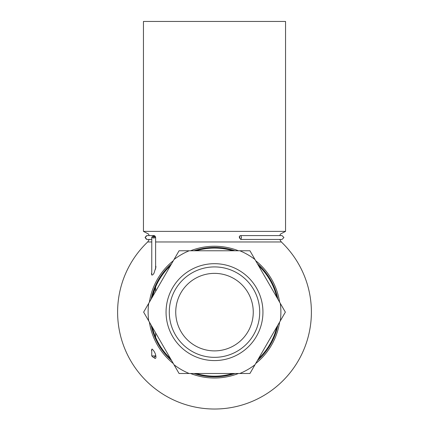 <?xml version="1.0" encoding="UTF-8"?>
<svg xmlns="http://www.w3.org/2000/svg" width="429" height="429" viewBox="0 0 429 429"><rect width="100%" height="100%" fill="white"/><g stroke="black" fill="none" stroke-linecap="round" stroke-linejoin="round"><path stroke-width="0.64" d="M214.5 350.884A38.755 38.755 0 0 0 248.064 292.75A38.755 38.755 0 0 0 180.936 292.75A38.755 38.755 0 0 0 214.5 350.884M214.5 357.346A45.217 45.217 0 0 0 253.657 289.521A45.217 45.217 0 0 0 175.343 289.521A45.217 45.217 0 0 0 214.5 357.346M214.5 21.45L285.553 21.45L285.553 231.387L143.447 231.387L143.447 21.45L214.5 21.45M155.62 241.967L281.322 241.967L279.735 239.457L282.003 239.457L283.939 237.521L282.003 235.585L240.808 235.585L241.548 237.521L240.808 239.457L282.003 239.457M149.265 239.457L147.678 241.967L151.743 241.967M151.421 273.723L151.421 273.616C151.769 275.643 152.649 275.466 154.054 273.085L155.947 267.031L155.791 266.109M153.614 357.223C154.982 358.848 155.754 358.848 155.947 357.223C155.802 354.075 154.537 351.351 152.145 349.056L151.421 350.541M238.454 250.761A65.873 65.873 0 0 0 190.546 250.761M173.332 260.703A65.873 65.873 0 0 0 149.378 302.188M149.378 322.066A65.873 65.873 0 0 0 173.332 363.556M190.546 373.493A65.873 65.873 0 0 0 238.454 373.493M255.668 363.556A65.873 65.873 0 0 0 279.622 322.066M279.622 302.188A65.873 65.873 0 0 0 255.668 260.703M194.021 250.761A64.693 64.693 0 0 1 234.979 250.761M257.405 263.712A64.693 64.693 0 0 1 277.885 299.185M277.885 325.075A64.693 64.693 0 0 1 257.405 360.548M234.979 373.493A64.693 64.693 0 0 1 194.021 373.493M171.595 360.548A64.693 64.693 0 0 1 151.115 325.075M151.115 299.185A64.693 64.693 0 0 1 171.595 263.712M276.812 297.329A64.05 64.05 0 0 0 258.473 265.567M232.84 250.761A64.05 64.05 0 0 0 196.16 250.761M170.528 265.567A64.05 64.05 0 0 0 152.188 297.329L155.909 286.261M155.942 338.073C154.547 335.033 153.298 331.317 152.188 326.93A64.05 64.05 0 0 0 170.528 358.692M196.16 373.493A64.05 64.05 0 0 0 232.84 373.493M258.473 358.692A64.05 64.05 0 0 0 276.812 326.93M214.5 263.685A48.445 48.445 0 0 1 256.456 336.352A48.445 48.445 0 0 1 172.544 336.352A48.445 48.445 0 0 1 214.5 263.685M148.697 303.373L174.013 259.518A66.382 66.382 0 0 1 189.184 250.761L239.816 250.761A66.382 66.382 0 0 1 254.987 259.518L280.303 303.373A66.382 66.382 0 0 1 280.303 320.887L254.987 364.741A66.382 66.382 0 0 1 239.816 373.493L189.184 373.493A66.382 66.382 0 0 1 174.013 364.741L148.697 320.887A66.382 66.382 0 0 1 148.697 303.373L143.64 312.13L148.697 320.887M189.184 373.493L179.07 373.493L174.013 364.741M254.987 364.741L249.93 373.493L239.816 373.493M280.303 303.373L285.36 312.13L280.303 320.887M239.816 250.761L249.93 250.761L254.987 259.518M174.013 259.518L179.07 250.761L189.184 250.761M155.62 269.149L155.62 237.484L153.904 238.057L151.786 237.468L151.743 275.021M154.327 357.223L153.035 357.223L154.327 357.223L155.62 355.931L155.62 355.11M151.743 238.159L151.769 237.355L153.62 235.585L155.609 237.355M239.849 237.521C239.323 235.333 239.323 239.709 239.849 237.521M153.727 235.961L153.153 236.551A1.292 0.896 168.8 0 0 151.786 237.468A1.292 0.896 11.2 0 1 151.769 237.355A1.292 0.917 -1.6 0 1 153.153 236.551L153.861 237.14L154.429 236.551L153.62 235.585C154.585 235.553 155.244 236.095 155.593 237.216A1.292 1.292 0 0 1 155.62 237.43L155.62 237.484A1.292 0.917 178.4 0 0 155.62 237.43A1.292 0.917 178.4 0 0 154.429 236.551A1.292 0.896 -11.2 0 1 155.593 237.216L155.593 237.216A1.292 0.896 -11.2 0 1 155.609 237.323M151.743 349.233L151.743 355.931L155.62 355.931M145.506 237.521A1.936 1.925 90 0 0 147.431 239.457L146.997 239.457L145.061 237.521L146.997 235.585L147.431 235.585A1.936 1.925 90 0 0 145.506 237.521M153.904 238.057L153.861 237.14M279.735 235.585L280.512 234.025L285.553 231.387M153.62 235.585L147.431 235.585L149.265 235.585L148.488 234.025L143.447 231.387M147.678 241.967A96.895 96.895 0 0 0 214.5 409.025A96.895 96.895 0 0 0 281.322 241.967M155.62 337.333L155.62 332.877M155.62 291.382L155.62 286.926M151.743 239.457L147.431 239.457M151.743 355.931L153.035 357.223M240.808 239.457C238.814 237.264 238.814 235.971 240.803 235.585"/></g></svg>
